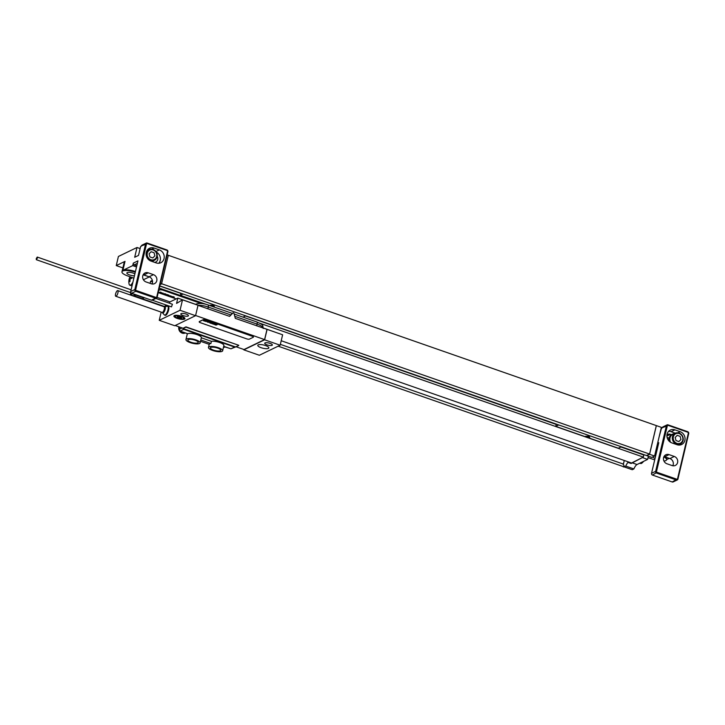 <?xml version="1.0" encoding="UTF-8"?>
<svg xmlns="http://www.w3.org/2000/svg" width="725" height="725" viewBox="0 0 725 725"><rect width="100%" height="100%" fill="white"/><g stroke="black" fill="none" stroke-linecap="round" stroke-linejoin="round"><path stroke-width="1.09" d="M150.111 283.366L150.61 281.255L152.359 280.403M152.531 281.916L150.61 281.255M143.142 274.82L149.359 276.887L143.414 279.759M135.983 294.776A7.005 2.257 -70.8 0 0 135.847 295.075L143.985 297.921L142.336 298.709L134.207 295.873L135.847 295.075M134.207 295.873A7.005 2.257 -70.8 0 0 133.799 294.015M132.82 293.67A7.005 2.257 -70.8 0 0 132.602 293.761L130.319 294.858L130.835 292.692M656.361 425.611L661.372 427.36L654.584 456.043L651.793 457.393L646.791 455.644L649.582 454.294L656.361 425.611L168.327 255.3M160.134 284.626L161.557 283.946L168.336 255.263L167.176 254.856M140.133 248.584L136.998 247.488L118.411 256.46L116.254 265.586L125.017 261.362L122.887 270.353A9.806 2.846 13.3 0 1 135.095 271.431L135.43 271.549M655.065 458.372A4.758 1.387 13.3 0 1 652.627 456.995M654.648 455.789A4.758 1.387 13.3 0 1 655.654 455.871M656.116 453.923L655.173 453.578M648.05 457.647L653.615 459.505A9.806 2.846 -166.7 0 0 654.711 459.849M663.946 461.037A9.806 2.846 -166.7 0 0 666.601 459.777A9.806 2.846 -166.7 0 0 663.819 456.913M666.601 459.777L666.755 459.124A9.806 2.846 -166.7 0 0 665.015 456.859M656.27 453.27L655.699 453.062M278.155 346.178L628.774 468.513M631.112 463.493A7.005 2.257 109.2 0 1 632.028 462.777L642.694 457.393L631.112 463.493L627.986 462.405A7.005 2.257 -70.8 0 0 625.757 466.084L624.116 466.882L632.245 469.718L633.886 468.93A7.005 2.257 -70.8 0 1 637.03 464.526L647.633 459.405L648.395 456.206M655.373 452.708A3.924 1.269 -70.8 0 0 657.122 448.965A3.924 1.269 -70.8 0 0 657.058 445.966A3.924 1.269 -70.8 0 0 656.986 445.911M135.738 296.407L130.319 294.858M164.231 306.412L135.666 296.443M206.154 304.355L180.353 295.338L180.815 293.389L159.799 286.049M180.353 295.338L183.081 294.024M259.704 323.187L643.32 457.094L643.818 455.001L620.872 446.999M159.301 288.133L204.831 304.029M621.053 446.908L618.325 448.222L555.758 426.382L556.22 424.424L245.458 315.955M555.758 426.382L558.486 425.067M642.694 457.393L643.32 457.094M159.826 285.904L646.791 455.644M642.631 457.656L647.633 459.405M625.757 466.084L633.886 468.93M624.116 466.882A7.005 2.257 -70.8 0 0 623.273 464.68L623.273 464.671A7.005 2.257 -70.8 0 0 623.273 464.671L624.27 460.484M623.355 466.963L624.107 466.601M623.418 466.701L624.089 466.374M646.854 455.382L649.591 454.067L656.306 425.638M649.582 454.294L654.584 456.043M243.02 317.133L245.648 315.864M161.602 283.729L649.591 454.067M631.248 462.922L628.122 461.825L627.986 462.405M280.358 344.357L623.409 464.1M157.098 297.413L169.976 301.908M281.209 340.732L628.122 461.825M201.632 303.53L163.315 290.154A2.8 0.816 -166.7 0 0 159.718 289.81L158.802 290.245M201.106 303.485L163.279 290.281A2.8 0.816 -166.7 0 0 159.681 289.937L158.775 290.372M158.24 292.619A2.8 0.816 -166.7 0 0 158.349 292.664L176.22 298.899M161.557 283.946L160.388 283.538M657.611 443.238L658.771 442.685L651.53 473.325L655.636 471.341L666.42 425.711A1.405 1.26 -115.8 0 1 667.063 424.886L662.958 426.871A1.405 1.26 64.2 0 0 662.315 427.687L661.336 428.738A1.405 1.26 -115.8 0 1 661.979 427.913L662.297 427.759M661.336 428.738L658.998 437.374M669.257 458.345L666.638 459.605M677.938 478.98L688.75 433.423L677.911 479.116A1.405 1.26 -115.8 0 1 677.268 479.941L673.162 481.926A1.405 1.26 -115.8 0 1 672.238 481.971L652.473 475.065A1.405 1.26 -115.8 0 1 651.53 473.325M663.991 456.56A4.903 4.413 -115.8 0 1 664.662 456.741L669.918 458.572A4.903 4.413 -115.8 0 1 672.8 465.758M669.039 454.62L674.295 456.46A4.903 4.413 -115.8 0 1 677.694 460.81A4.903 4.413 -115.8 0 1 675.347 465.432A4.903 4.413 -115.8 0 1 672.138 465.586L666.882 463.746A4.903 4.413 -115.8 0 1 663.484 459.396A4.903 4.413 -115.8 0 1 665.831 454.774A4.903 4.413 -115.8 0 1 669.039 454.62L664.662 456.741M680.15 431.683A7.005 6.308 -115.8 0 1 685.007 437.909A7.005 6.308 -115.8 0 1 681.654 444.507A7.005 6.308 -115.8 0 1 677.068 444.724L671.812 442.884A7.005 6.308 -115.8 0 1 666.964 436.667A7.005 6.308 -115.8 0 1 670.308 430.061A7.005 6.308 -115.8 0 1 674.893 429.853L680.15 431.683L677.902 432.771M679.234 433.106A5.954 5.365 -115.8 0 1 683.231 438.417A5.954 5.365 -115.8 0 1 680.376 443.963A7.005 6.308 -115.8 0 1 679.561 445.059M668.568 431.357A7.005 6.308 -115.8 0 1 671.06 431.701L675.319 433.188M674.413 433.623A6.298 5.673 64.2 0 0 672.582 434.112L672.039 434.384A6.298 5.673 64.2 0 0 671.504 434.674A6.298 5.673 64.2 0 0 669.193 441.244M666.964 434.909A4.205 3.788 -115.8 0 1 670.444 434.311L671.504 434.674M672.582 434.112A6.298 5.673 64.2 0 0 670.09 441.996M679.588 444.334A6.298 5.673 -115.8 0 1 678.745 445.068M679.098 433.061A5.954 5.365 -115.8 0 0 675.202 433.242L679.171 433.052C684.164 436.45 684.572 440.093 680.376 443.963A5.954 5.365 -115.8 0 1 676.479 444.144A5.954 5.365 -115.8 0 1 672.356 438.852A5.954 5.365 -115.8 0 1 675.202 433.242L672.737 434.429A5.954 5.365 64.2 0 0 670.598 442.322M669.003 438.951L668.051 439.413A3.498 3.154 64.2 0 0 667.879 439.504M667.1 437.465L669.13 438.172M643.202 461.544A6.652 2.148 109.2 0 1 641.879 463.121A6.652 2.148 109.2 0 1 640.692 463.502L639.794 463.193M134.895 273.833A4.758 1.387 -166.7 0 0 127.238 272.582A4.758 1.387 -166.7 0 0 126.857 272.972A4.758 1.387 -166.7 0 0 129.358 274.866A4.758 1.387 -166.7 0 0 134.433 275.799M133.862 278.183L127.283 275.781A9.806 2.846 -166.7 0 1 121.954 271.812A9.806 2.846 -166.7 0 1 134.941 272.083L135.276 272.201M121.954 271.812L124.238 262.16A9.806 2.846 13.3 0 1 125.017 261.362M116.254 265.586L122.878 267.906M136.527 266.936L132.711 265.613L133.3 263.13L137.949 260.882L130.708 291.522L134.814 289.547L145.607 243.908A1.405 1.26 -115.8 0 1 146.251 243.083L142.136 245.068A1.405 1.26 64.2 0 0 141.502 245.893L140.523 246.944L138.52 255.417L134.687 257.266L136.998 247.488M132.711 265.613L122.887 270.353M136.798 265.767L134.243 264.87A1.405 1.26 -115.8 0 1 133.3 263.13M157.126 297.187L167.883 251.684L157.089 297.322A1.405 1.26 -115.8 0 1 156.446 298.147L152.341 300.123A1.405 1.26 -115.8 0 1 151.425 300.168L131.651 293.263A1.405 1.26 -115.8 0 1 130.708 291.522M151.987 283.964A4.903 4.413 64.2 0 0 149.096 276.778L143.84 274.938A4.903 4.413 64.2 0 0 143.178 274.766M153.483 274.657L148.226 272.827A4.903 4.413 64.2 0 0 145.009 272.972A4.903 4.413 64.2 0 0 142.671 277.593A4.903 4.413 64.2 0 0 146.069 281.952L151.326 283.783A4.903 4.413 64.2 0 0 154.534 283.638A4.903 4.413 64.2 0 0 156.872 279.016A4.903 4.413 64.2 0 0 153.483 274.657L149.096 276.778M154.081 248.05A7.005 6.308 64.2 0 0 149.495 248.267A7.005 6.308 64.2 0 0 146.142 254.874A7.005 6.308 64.2 0 0 150.999 261.091L156.256 262.921A7.005 6.308 64.2 0 0 160.841 262.713A7.005 6.308 64.2 0 0 164.185 256.106A7.005 6.308 64.2 0 0 159.337 249.889L154.081 248.05L151.833 249.137M153.156 249.472A5.954 5.365 -115.8 0 1 157.162 254.783A5.954 5.365 -115.8 0 1 154.307 260.329A5.954 5.365 -115.8 0 1 150.41 260.511A5.954 5.365 -115.8 0 1 146.287 255.218A5.954 5.365 -115.8 0 1 149.132 249.608A7.005 6.308 64.2 0 0 147.755 249.563M158.739 263.266A7.005 6.308 64.2 0 0 156.328 252.092M154.642 262.359A4.205 3.788 64.2 0 0 157.189 256.269M153.519 260.701A6.298 5.673 -115.8 0 1 152.431 261.589M148.344 249.989A6.298 5.673 64.2 0 0 147.248 250.197M140.523 246.944A1.405 1.26 -115.8 0 1 141.167 246.119L141.484 245.965M132.938 282.107A6.652 2.148 109.2 0 1 129.793 285.17A6.652 2.148 109.2 0 1 129.104 284.137A11.201 11.201 0 0 1 129.983 276.769M264.634 339.798L243.827 349.849L259.351 355.259L280.149 345.218L264.634 339.798L267.099 329.368L282.623 334.787L280.149 345.218M265.024 342.898A3.924 1.142 13.3 0 1 269.437 343.179A3.924 1.142 13.3 0 1 272.337 345.018A3.924 1.142 13.3 0 1 272.029 345.345A3.924 1.142 13.3 0 1 267.616 345.055A3.924 1.142 13.3 0 1 264.707 343.215A3.924 1.142 13.3 0 1 265.024 342.898M258.254 344.864A5.673 1.649 -166.7 0 0 257.801 345.327A5.673 1.649 -166.7 0 0 262.006 347.991A5.673 1.649 -166.7 0 0 268.386 348.399A5.673 1.649 -166.7 0 0 268.839 347.937A5.673 1.649 -166.7 0 0 264.643 345.272A5.673 1.649 -166.7 0 0 258.254 344.864M174.752 325.733L195.56 315.692L180.045 310.273L159.237 320.323L174.752 325.733M181.114 313.608A3.924 1.142 13.3 0 1 185.528 313.889A3.924 1.142 13.3 0 1 188.437 315.728A3.924 1.142 13.3 0 1 188.119 316.055A3.924 1.142 13.3 0 1 183.706 315.774A3.924 1.142 13.3 0 1 180.806 313.925A3.924 1.142 13.3 0 1 181.114 313.608M174.353 315.574A5.673 1.649 13.3 0 1 180.733 315.982A5.673 1.649 13.3 0 1 184.938 318.647A5.673 1.649 13.3 0 1 184.485 319.109A5.673 1.649 13.3 0 1 178.096 318.701A5.673 1.649 13.3 0 1 173.9 316.037A5.673 1.649 13.3 0 1 174.353 315.574M238.706 345.553L235.507 346.94L182.999 328.525L185.899 327.12L238.77 345.29L185.962 326.857L183.062 328.262L175.205 325.516M263.284 327.954L277.911 333.147M195.56 315.692L198.025 305.261L182.51 299.842L176.574 303.403L177.824 298.12L195.632 304.337M177.824 298.12L169.886 301.953L169.242 303.132M229.517 316.345L232.208 313.508M198.007 305.343L229.598 316.372L232.897 313.01A0.698 0.634 -115.8 0 1 233.985 313.381L235.308 318.366L267.099 329.368M163.759 306.639L166.723 305.216M159.237 320.323L161.177 312.122M195.605 315.511L264.589 339.59L266.99 329.422M236.142 346.795L243.999 349.532L264.589 339.59M253.415 337.034A2.103 0.607 -166.7 0 0 253.442 336.971A2.103 0.607 -166.7 0 0 252.218 336.092L205.918 319.933A2.103 0.607 -166.7 0 0 203.218 319.671L199.384 321.528A2.103 0.607 -166.7 0 0 199.221 321.701A2.103 0.607 -166.7 0 0 199.212 321.764M182.854 328.189A1.405 1.26 64.2 0 0 183.806 329.322L234.592 347.048A1.405 1.26 64.2 0 0 235.67 346.913M235.507 347.003L230.922 348.816L223.708 346.296M197.789 342.898A5.32 1.55 13.3 0 1 191.799 342.508A5.32 1.55 13.3 0 1 187.857 340.016A5.32 1.55 13.3 0 1 188.282 339.581A5.32 1.55 13.3 0 1 194.273 339.962A5.32 1.55 13.3 0 1 198.215 342.463A5.32 1.55 13.3 0 1 197.789 342.898M210.196 346.523A7.277 2.121 -166.7 0 0 208.501 347.338A7.277 2.121 -166.7 0 0 208.474 347.429A7.277 2.121 -166.7 0 0 215.071 351.163A7.277 2.121 -166.7 0 0 222.648 350.773A7.277 2.121 -166.7 0 0 218.27 347.683A7.277 2.121 -166.7 0 0 210.196 346.523M220.318 350.764A5.32 1.55 13.3 0 1 214.328 350.374A5.32 1.55 13.3 0 1 210.386 347.873A5.32 1.55 13.3 0 1 210.803 347.438A5.32 1.55 13.3 0 1 216.802 347.828A5.32 1.55 13.3 0 1 220.744 350.32A5.32 1.55 13.3 0 1 220.318 350.764M198.396 343.813A7.277 2.121 -166.7 0 0 200.1 342.998A7.277 2.121 -166.7 0 0 200.127 342.916A7.277 2.121 -166.7 0 0 193.521 339.182A7.277 2.121 -166.7 0 0 185.953 339.563A7.277 2.121 -166.7 0 0 190.322 342.662A7.277 2.121 -166.7 0 0 198.396 343.813M200.508 341.303L209.208 344.339A7.277 2.121 13.3 0 1 210.912 343.523L211.428 341.303A7.277 2.121 13.3 0 1 219.503 342.463A7.277 2.121 13.3 0 1 223.88 345.562L222.648 350.773M179.727 327.102L179.193 329.349L180.135 331.089L187.766 333.754A7.277 2.121 13.3 0 1 195.958 334.279A7.277 2.121 13.3 0 1 201.36 337.696A7.277 2.121 13.3 0 1 201.333 337.778L200.807 339.998L210.912 343.523M185.953 339.563L187.349 333.663L180.842 331.334M201.333 337.787L211.428 341.303M230.215 348.571L223.653 346.505M180.045 310.273L182.51 299.842M152.25 300.168L171.481 306.874L172.405 304.237L155.821 298.446M165.771 315.257A4.694 1.513 109.2 0 1 165.255 315.321L164.602 315.094A4.694 1.513 109.2 0 1 164.348 314.904L162.128 312.448A3.009 0.97 109.2 0 0 162.463 312.412A3.009 0.97 -70.8 0 0 164.185 309.484A3.009 0.97 -70.8 0 0 164.113 306.766L167.375 306.222A4.694 1.513 -70.8 0 1 167.692 306.231L168.345 306.467A4.694 1.513 109.2 0 1 168.454 310.699A4.694 1.513 109.2 0 1 165.771 315.257M36.25 258.644L36.332 259.704L37.347 258.118L37.256 257.058L36.25 258.644M167.692 306.231A4.694 1.513 -70.8 0 1 167.792 310.463A4.694 1.513 -70.8 0 1 165.11 315.031A4.694 1.513 109.2 0 1 164.602 315.094M115.755 296.262A3.009 0.97 109.2 0 0 116.082 296.226A3.009 0.97 -70.8 0 0 117.812 293.29A3.009 0.97 -70.8 0 0 117.74 290.58A3.009 0.97 -70.8 0 0 117.414 290.616A3.009 0.97 109.2 0 0 115.692 293.543A3.009 0.97 109.2 0 0 115.755 296.262L162.128 312.448M205.882 320.06A2.103 0.607 -166.7 0 0 203.19 319.807L199.357 321.655A2.103 0.607 -166.7 0 0 199.185 321.827A2.103 0.607 -166.7 0 0 200.408 322.707L246.708 338.865A2.103 0.607 -166.7 0 0 249.409 339.128L253.243 337.279A2.103 0.607 -166.7 0 0 253.406 337.107A2.103 0.607 -166.7 0 0 252.182 336.228L205.918 319.933M154.053 252.735L151.163 251.72L149.096 253.822L149.93 256.94L152.821 257.946L154.878 255.843L154.053 252.735M677.232 435.353L680.123 436.368L680.956 439.477L678.89 441.579L675.999 440.573L675.174 437.456L677.232 435.353M160.651 292.329L160.107 292.456L160.651 292.329M160.388 292.103L158.63 292.528L159.763 292.927L161.349 292.474L160.388 292.103M162.536 293.054L160.125 293.027L162.536 293.054M163.116 293.054L161.358 293.48L163.116 293.054M164.792 293.634L163.034 294.069L165.345 293.969L164.792 293.634M165.808 293.987L164.04 294.423L165.808 293.987M165.971 294.577L166.442 294.531L165.971 294.577M165.771 294.622L166.94 294.604L165.771 294.622M167.62 294.622L165.853 295.057L166.886 295.41L168.273 295.048L167.185 294.975L167.62 294.622M168.816 295.039L167.185 295.492L168.816 295.039M169.858 295.791L167.792 295.728L169.858 295.791M170.475 295.972L169.532 296.208L170.475 295.972M170.049 295.827L169.025 296.126L169.813 296.407L171.154 296.081L170.049 295.827M172.151 296.588L170.067 296.525L172.151 296.588M172.713 296.597L171.281 296.942L172.713 296.597M173.692 296.743L171.934 297.178L172.967 297.531L174.353 297.168L173.266 297.096L173.692 296.743M131.914 277.476A10.667 9.606 64.2 0 0 131.85 277.729A10.667 9.606 64.2 0 0 131.723 278.373A11.183 3.253 -166.7 0 0 130.183 278.726A11.183 10.068 64.2 0 0 130.047 281.445A10.667 3.099 -166.7 0 0 129.512 281.708A11.183 10.068 -115.8 0 1 129.648 278.989A11.183 3.253 -166.7 0 0 129.041 279.669A10.667 9.606 -115.8 0 1 129.168 279.025A10.667 9.606 -115.8 0 1 129.34 278.391A11.183 3.253 13.3 0 1 129.956 277.711A11.183 10.068 -115.8 0 1 130.246 276.868M130.636 277.004A11.183 10.068 64.2 0 0 130.491 277.448A11.183 3.253 13.3 0 1 131.243 277.231M213.848 305.189L210.168 305.225L214.355 306.693L213.848 305.189M589.262 436.233L585.573 436.269L589.769 437.728L589.262 436.233M177.516 317.36L181.585 318.103L181.323 317.323L179.157 316.571L177.253 316.589L177.516 317.36M205.211 320.541L204.749 320.658L205.211 320.541M204.985 320.341L203.453 320.713L204.441 321.066L205.828 320.667L204.985 320.341M206.861 321.175L204.758 321.148L206.861 321.175M207.368 321.175L205.828 321.547L207.368 321.175M208.827 321.683L207.287 322.054L208.827 321.683M209.706 321.991L208.175 322.362L209.706 321.991M209.679 322.543L210.703 322.525L209.679 322.543M211.292 322.543L209.752 322.915L210.649 323.232L211.863 322.906L210.912 322.852L211.292 322.543M212.334 322.906L210.912 323.296L212.334 322.906M213.241 323.558L211.437 323.504L213.241 323.558M213.775 323.712L212.951 323.93L213.775 323.712M213.404 323.586L212.507 323.858L213.204 324.093L214.373 323.812L213.404 323.586M215.243 324.256L213.422 324.202L215.243 324.256M215.733 324.256L214.473 324.564L215.733 324.256M216.585 324.392L215.044 324.764L215.95 325.081L217.156 324.755L216.204 324.7L216.585 324.392M133.917 294.214L132.602 293.761M632.028 462.777L637.03 464.526M657.031 445.721L658.182 445.168M668.115 424.886L687.826 431.737L687.871 432.263A0.698 0.634 -115.8 0 1 688.342 433.133L677.558 478.763L677.966 479.062L677.268 479.941A1.405 1.26 -115.8 0 1 676.343 479.986L656.578 473.081A1.405 1.26 -115.8 0 1 655.636 471.341L656.533 471.431L667.317 425.792L662.315 427.687M667.317 425.792A0.698 0.634 -115.8 0 1 668.097 425.358L687.871 432.263M688.342 433.133L687.826 431.737L667.063 424.886A1.405 1.26 -115.8 0 1 667.979 424.841L668.097 425.358M687.889 431.801A1.405 1.26 -115.8 0 1 688.723 433.342M677.558 478.763A0.698 0.634 -115.8 0 1 676.778 479.198L657.004 472.301A0.698 0.634 -115.8 0 1 656.533 471.431M672.238 481.971L676.778 479.198M674.295 456.46L669.918 458.572M674.893 429.853L671.06 431.701M676.905 443.356A5.247 4.731 -115.8 0 1 673.371 436.831A5.247 4.731 -115.8 0 1 679.216 433.577A5.247 4.731 -115.8 0 1 682.751 440.102A5.247 4.731 -115.8 0 1 676.905 443.356M670.444 434.311L666.909 436.015M652.473 475.065L657.004 472.301M146.504 243.999A0.698 0.634 -115.8 0 1 147.284 243.564L167.058 250.46A0.698 0.634 -115.8 0 1 167.529 251.33L156.736 296.969A0.698 0.634 -115.8 0 1 155.957 297.404L136.191 290.498A0.698 0.634 -115.8 0 1 135.72 289.628L146.504 243.999L141.502 245.893M134.941 272.083L135.095 271.431M134.243 264.87L137.369 263.365M148.226 272.827L143.84 274.938M159.337 249.889L155.948 251.521M153.147 249.944A5.247 4.731 -115.8 0 1 156.682 256.469A5.247 4.731 -115.8 0 1 150.836 259.722A5.247 4.731 -115.8 0 1 147.302 253.197A5.247 4.731 -115.8 0 1 153.147 249.944M151.996 261.435L154.307 260.329C158.494 256.46 158.095 252.817 153.102 249.418L149.132 249.608A5.954 5.365 -115.8 0 1 153.029 249.427M147.293 243.083L166.931 249.944L146.251 243.083A1.405 1.26 -115.8 0 1 147.166 243.038L147.284 243.564M167.058 250.46L167.529 251.33M155.957 297.404L155.531 298.183A1.405 1.26 -115.8 0 0 156.446 298.147L157.144 297.259L156.736 296.969M131.651 293.263L135.756 291.287L155.531 298.183L151.425 300.168M135.72 289.628L134.814 289.547A1.405 1.26 -115.8 0 0 135.756 291.287L136.191 290.498M167.067 249.998A1.405 1.26 -115.8 0 1 167.901 251.548M234.157 314.043L256.913 321.982A2.8 0.906 109.2 0 1 257.085 324.102A10.503 3.054 13.3 0 1 263.202 328.099M195.532 304.391L196.076 304.119A2.8 2.519 64.2 0 0 195.614 304.418M197.925 305.225A10.503 3.054 13.3 0 1 208.283 307.065L230.876 314.949M196.076 304.119C199.212 303.023 203.227 303.295 208.111 304.953A2.8 0.906 109.2 0 1 208.283 307.065L207.876 308.787M234.764 316.308L257.085 324.102L256.677 325.824M232.897 313.01L232.118 313.381M234.592 347.048L230.922 348.816M225.239 346.994A4.903 4.413 -115.8 0 1 223.463 347.32L225.239 346.994M185.192 333.02A4.903 4.413 -115.8 0 1 180.38 332.023A4.903 4.413 -115.8 0 1 178.83 327.002A4.903 4.413 -115.8 0 1 178.885 326.803M179.193 329.349L182.129 327.936M180.135 331.089L183.806 329.322M162.663 312.819A3.244 1.042 109.2 0 0 163.188 312.901A3.244 1.042 -70.8 0 0 165.137 309.439A3.244 1.042 -70.8 0 0 164.756 306.811M183.298 318.692A4.341 1.26 -166.7 0 0 181.114 316.526A4.341 1.26 -166.7 0 0 175.541 315.991A4.341 1.26 -166.7 0 0 177.725 318.166A4.341 1.26 -166.7 0 0 183.298 318.692M175.024 315.366A4.903 1.423 -166.7 0 0 174.77 315.692C172.958 316.236 179.927 320.033 183.661 318.683L184.313 317.949M655.264 453.197A4.196 4.196 0 0 0 656.388 452.744M657.793 446.808A4.196 4.196 0 0 0 657.058 445.966M678.201 445.005L680.376 443.963M641.879 463.121A11.201 11.201 0 0 0 643.646 461.327M149.132 249.608L146.958 250.66M129.793 285.17L132.032 285.949M256.913 321.982C263.864 325.308 262.495 324.619 263.202 328.498M208.111 304.953L232.136 313.336L233.06 312.892M209.208 344.339L208.474 347.429M185.346 332.947C180.978 333.754 178.794 331.787 178.785 327.057L178.858 326.794M201.36 337.696L200.127 342.916M130.953 292.728L36.332 259.704M131.116 289.819L37.256 257.058M117.74 290.58L164.113 306.766"/></g></svg>
